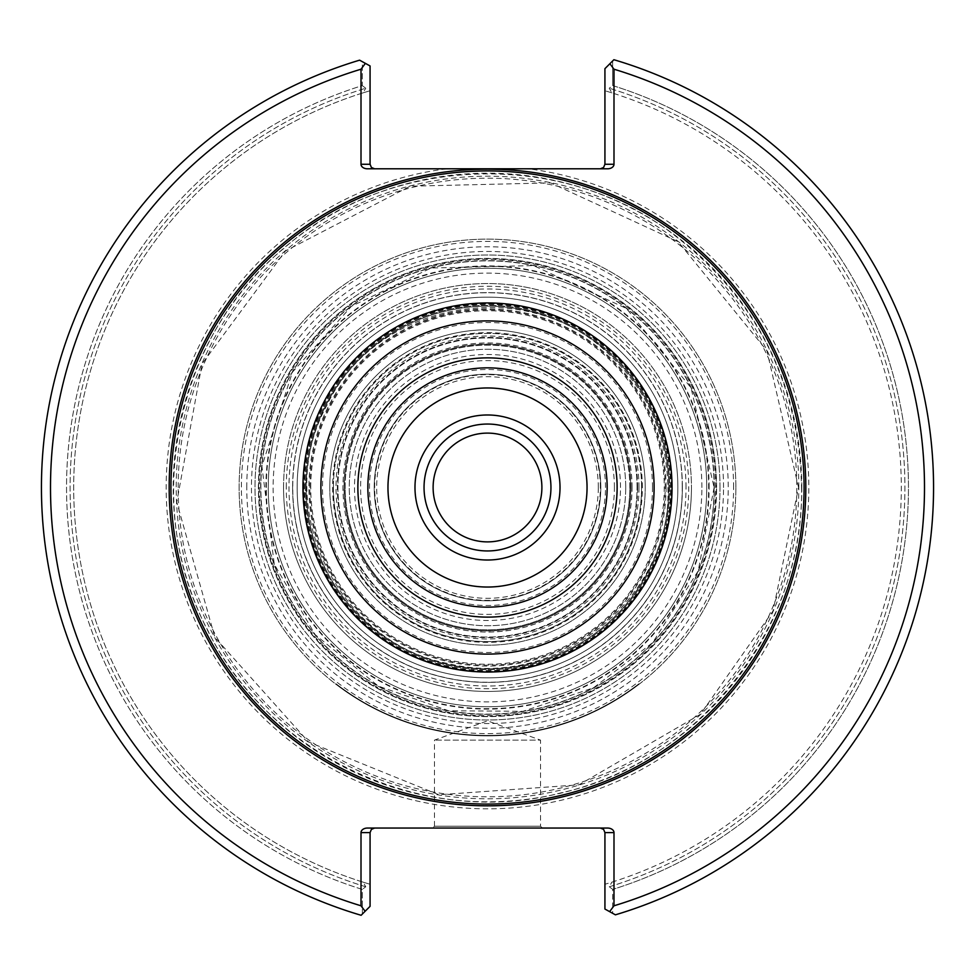 <?xml version="1.0" encoding="UTF-8"?>
<svg xmlns="http://www.w3.org/2000/svg" width="975" height="975" viewBox="0 0 975 975"><rect width="100%" height="100%" fill="white"/><g stroke="black" fill="none" stroke-linecap="round" stroke-linejoin="round"><path stroke-width="0.73" stroke-dasharray="4.88 3.66" d="M268.247 487.5A219.253 219.253 0 0 1 487.5 268.247A219.253 219.253 0 0 1 706.753 487.5A219.253 219.253 0 0 1 487.5 706.753A219.253 219.253 0 0 1 268.247 487.5A219.253 219.253 0 0 1 487.5 268.247A219.253 219.253 0 0 1 706.753 487.5A219.253 219.253 0 0 0 377.873 297.619A219.253 219.253 0 0 0 377.873 677.381A219.253 219.253 0 0 0 706.753 487.5A219.253 219.253 0 0 1 487.5 706.753A219.253 219.253 0 0 1 268.247 487.5M345.15 487.5A142.35 142.35 0 0 1 558.675 364.211A142.35 142.35 0 0 1 558.675 610.789A142.35 142.35 0 0 1 345.15 487.5M629.813 487.5A142.313 142.313 0 0 0 487.5 345.187A142.313 142.313 0 0 0 345.187 487.5A142.313 142.313 0 0 0 487.5 629.813A142.313 142.313 0 0 0 629.813 487.5M587.048 487.5A99.548 99.548 0 0 1 487.5 587.048A99.548 99.548 0 0 1 387.952 487.5A99.548 99.548 0 0 1 487.5 387.952A99.548 99.548 0 0 1 587.048 487.5M258.619 487.5A228.881 228.881 0 0 1 487.5 258.619A228.881 228.881 0 0 1 716.381 487.5A228.881 228.881 0 0 0 373.059 289.283A228.881 228.881 0 0 0 373.059 685.717A228.881 228.881 0 0 0 716.381 487.5A228.881 228.881 0 0 1 487.5 716.381A228.881 228.881 0 0 1 258.619 487.5M714.114 487.5A226.614 226.614 0 0 0 374.193 291.245A226.614 226.614 0 0 0 374.193 683.755A226.614 226.614 0 0 0 714.114 487.5A226.614 226.614 0 0 0 374.193 291.245A226.614 226.614 0 0 0 374.193 683.755A226.614 226.614 0 0 0 714.114 487.5L691.007 387.806L626.389 308.441L533.459 265.59L431.145 268.003L351.439 306.284L292.451 372.145L261.897 466.172L274.28 564.257L315.181 634.676L378.324 686.083L448.549 710.738L522.953 711.323L593.531 687.777L652.689 642.622L698.197 570.923L714.114 487.5M709.13 487.5A221.63 221.63 0 0 0 376.691 295.571A221.63 221.63 0 0 0 376.691 679.429A221.63 221.63 0 0 0 709.13 487.5M677.857 487.5A190.357 190.357 0 0 1 487.5 677.857A190.357 190.357 0 0 1 297.143 487.5A190.357 190.357 0 0 1 487.5 297.143A190.357 190.357 0 0 1 677.857 487.5A190.357 190.357 0 0 0 392.328 322.652A190.357 190.357 0 0 0 392.328 652.348A190.357 190.357 0 0 0 677.857 487.5A190.357 190.357 0 0 0 392.328 322.652A190.357 190.357 0 0 0 392.328 652.348A190.357 190.357 0 0 0 677.857 487.5A190.357 190.357 0 0 1 487.5 677.857A190.357 190.357 0 0 1 297.143 487.5A190.357 190.357 0 0 1 487.5 297.143A190.357 190.357 0 0 1 677.857 487.5M637.065 487.5A149.565 149.565 0 0 0 412.717 357.971A149.565 149.565 0 0 0 412.717 617.029A149.565 149.565 0 0 0 637.065 487.5A149.565 149.565 0 0 0 412.717 357.971A149.565 149.565 0 0 0 412.717 617.029A149.565 149.565 0 0 0 637.065 487.5M246.772 487.5A240.728 240.728 0 0 1 607.864 279.021A240.728 240.728 0 0 1 607.864 695.979A240.728 240.728 0 0 1 246.772 487.5M607.157 487.5A119.657 119.657 0 0 0 427.672 383.882A119.657 119.657 0 0 0 427.672 591.118A119.657 119.657 0 0 0 607.157 487.5M542.344 828.055L540.528 826.239L540.528 740.122L434.472 740.122L540.528 740.122L487.5 720.83L434.472 740.122L434.472 826.239L540.528 826.239L434.472 826.239L432.656 828.055L542.344 828.055L432.656 828.055M600.393 828.055L607.583 828.055L600.393 828.055L603.22 829.043L604.902 832.077L604.927 909.041L615.408 914.83L604.927 909.041L604.927 884.276L611.898 882.156A413.79 413.79 0 0 0 611.886 92.844A413.79 413.79 0 0 1 611.898 882.156L604.927 884.276L604.927 909.041L612.653 913.319L612.739 889.383L609.241 886.775L611.898 882.156L609.241 886.775L612.739 889.383A420.944 420.944 0 0 0 612.727 85.605L609.229 88.225L611.886 92.844L609.229 88.225L612.727 85.605L612.641 60.962L613.884 59.719L604.927 68.664L613.884 59.719A446.062 446.062 0 0 1 615.408 914.83L612.653 913.319L612.739 889.383A420.944 420.944 0 0 0 612.727 85.605L612.641 60.962L604.927 68.664L604.927 164.263L603.598 167.468L600.393 168.797L607.583 168.797L600.393 168.797M365.381 63.363L361.006 69.213L361.006 164.263L370.073 164.263L370.073 65.959L362.347 61.681L362.261 85.617L365.759 88.225L362.261 85.617A420.944 420.944 0 0 0 362.273 889.395L362.359 914.038L361.116 915.281A446.062 446.062 0 0 1 359.592 60.17A446.062 446.062 0 0 0 361.116 915.281A446.062 446.062 0 0 1 359.592 60.17L370.073 65.959L370.073 90.724L363.102 92.844L370.073 90.724L370.073 65.959L359.592 60.17L362.347 61.681L362.261 85.617A420.944 420.944 0 0 0 362.273 889.395L362.359 914.038L361.116 915.281L370.073 906.336L370.073 884.276L363.114 882.156L365.771 886.775L362.273 889.395L365.771 886.775L363.114 882.156A413.79 413.79 0 0 1 363.102 92.844L365.759 88.225L363.102 92.844A413.79 413.79 0 0 0 363.114 882.156L370.073 884.276L370.073 906.336L362.359 914.038L370.073 906.336L370.098 832.077L371.78 829.043L374.607 828.055L367.417 828.055L374.607 828.055M615.408 914.83A446.062 446.062 0 0 0 613.884 59.719A446.062 446.062 0 0 1 615.408 914.83M611.886 92.844L604.927 90.724L611.886 92.844M361.006 69.213A436.995 436.995 0 0 0 361.006 905.787L365.113 911.284M370.073 832.589L361.006 832.589L361.006 905.787M361.006 832.589A6.411 4.534 180 0 1 367.417 828.055L607.583 828.055A6.411 4.534 180 0 1 613.994 832.589L604.927 832.589M609.619 911.637L613.994 905.787L613.994 832.589M613.994 905.787A436.995 436.995 0 0 0 613.994 69.213L609.887 63.716M604.927 164.263L613.994 164.263L613.994 69.213M613.994 164.263A6.411 4.534 0 0 1 607.583 168.797L367.417 168.797A6.411 4.534 0 0 1 361.006 164.263M370.073 164.263L371.402 167.468L374.607 168.797M804.082 487.5A316.582 316.582 0 0 0 329.209 213.342A316.582 316.582 0 0 0 329.209 761.658A316.582 316.582 0 0 0 804.082 487.5A316.582 316.582 0 0 1 487.5 804.082A316.582 316.582 0 0 1 170.918 487.5A316.582 316.582 0 0 1 487.5 170.918A316.582 316.582 0 0 1 804.082 487.5M178.169 487.5A309.331 309.331 0 0 1 642.159 219.619A309.331 309.331 0 0 1 642.159 755.381A309.331 309.331 0 0 1 178.169 487.5M336.107 683.816A247.918 247.918 0 0 0 638.893 683.816L639.173 684.17A248.369 248.369 0 0 1 335.827 684.17A248.369 248.369 0 0 0 639.173 684.17L638.893 683.816A247.918 247.918 0 0 1 336.107 683.816L336.107 683.816M303.493 487.5A184.007 184.007 0 0 1 487.5 303.493A184.007 184.007 0 0 1 671.507 487.5A184.007 184.007 0 0 1 487.5 671.507A184.007 184.007 0 0 1 303.493 487.5M305.309 487.5A182.191 182.191 0 0 1 578.602 329.708A182.191 182.191 0 0 1 578.602 645.292A182.191 182.191 0 0 1 305.309 487.5A182.191 182.191 0 0 1 578.602 329.708A182.191 182.191 0 0 1 578.602 645.292A182.191 182.191 0 0 1 305.309 487.5M303.944 487.5A183.556 183.556 0 0 1 579.272 328.538A183.556 183.556 0 0 1 579.272 646.462A183.556 183.556 0 0 1 303.944 487.5M735.869 487.5A248.369 248.369 0 0 0 363.322 272.403A248.369 248.369 0 0 0 363.322 702.597A248.369 248.369 0 0 0 735.869 487.5A248.369 248.369 0 0 1 487.5 735.869A248.369 248.369 0 0 1 239.131 487.5A248.369 248.369 0 0 1 487.5 239.131A248.369 248.369 0 0 1 735.869 487.5M733.602 487.5A246.102 246.102 0 0 0 364.455 274.365A246.102 246.102 0 0 0 364.455 700.635A246.102 246.102 0 0 0 733.602 487.5M716.601 487.5A229.101 229.101 0 0 0 372.95 289.087A229.101 229.101 0 0 0 372.95 685.912A229.101 229.101 0 0 0 716.601 487.5M714.334 487.5A226.834 226.834 0 0 0 374.083 291.05A226.834 226.834 0 0 0 374.083 683.95A226.834 226.834 0 0 0 714.334 487.5A226.834 226.834 0 0 0 374.083 291.05A226.834 226.834 0 0 0 374.083 683.95A226.834 226.834 0 0 0 714.334 487.5M605.499 487.5A117.999 117.999 0 0 0 428.5 385.308A117.999 117.999 0 0 0 428.5 589.692A117.999 117.999 0 0 0 605.499 487.5M600.332 487.5A112.832 112.832 0 0 0 431.084 389.781A112.832 112.832 0 0 0 431.084 585.219A112.832 112.832 0 0 0 600.332 487.5M598.309 487.5A110.809 110.809 0 0 0 432.096 391.536A110.809 110.809 0 0 0 432.096 583.464A110.809 110.809 0 0 0 598.309 487.5M600.807 487.5A113.307 113.307 0 0 0 430.852 389.378A113.307 113.307 0 0 0 430.852 585.622A113.307 113.307 0 0 0 600.807 487.5A113.307 113.307 0 0 0 430.852 389.378A113.307 113.307 0 0 0 430.852 585.622A113.307 113.307 0 0 0 600.807 487.5M306.211 487.5A181.289 181.289 0 0 1 578.151 330.501A181.289 181.289 0 0 1 578.151 644.499A181.289 181.289 0 0 1 306.211 487.5A181.289 181.289 0 0 1 578.151 330.501A181.289 181.289 0 0 1 578.151 644.499A181.289 181.289 0 0 1 306.211 487.5M309.831 487.5A177.669 177.669 0 0 1 576.335 333.633A177.669 177.669 0 0 1 576.335 641.367A177.669 177.669 0 0 1 309.831 487.5M666.071 487.5A178.571 178.571 0 0 0 398.214 332.853A178.571 178.571 0 0 0 398.214 642.147A178.571 178.571 0 0 0 666.071 487.5M668.789 487.5A181.289 181.289 0 0 0 396.849 330.501A181.289 181.289 0 0 0 396.849 644.499A181.289 181.289 0 0 0 668.789 487.5A181.289 181.289 0 0 0 396.849 330.501A181.289 181.289 0 0 0 396.849 644.499A181.289 181.289 0 0 0 668.789 487.5M333.401 487.5A154.099 154.099 0 0 1 487.5 333.401A154.099 154.099 0 0 1 641.599 487.5A154.099 154.099 0 0 1 487.5 641.599A154.099 154.099 0 0 1 333.401 487.5M641.599 487.5A154.099 154.099 0 0 0 410.451 354.047A154.099 154.099 0 0 0 410.451 620.953A154.099 154.099 0 0 0 641.599 487.5M614.408 487.5A126.908 126.908 0 0 0 424.052 377.593A126.908 126.908 0 0 0 424.052 597.407A126.908 126.908 0 0 0 614.408 487.5M625.731 487.5A138.231 138.231 0 0 0 418.385 367.782A138.231 138.231 0 0 0 418.385 607.218A138.231 138.231 0 0 0 625.731 487.5A138.231 138.231 0 0 0 487.5 349.269A138.231 138.231 0 0 0 349.269 487.5A138.231 138.231 0 0 0 487.5 625.731A138.231 138.231 0 0 0 625.731 487.5M620.502 487.5A133.002 133.002 0 0 0 421.005 372.316A133.002 133.002 0 0 0 421.005 602.684A133.002 133.002 0 0 0 620.502 487.5M550.948 487.5A63.448 63.448 0 0 0 455.776 432.547A63.448 63.448 0 0 0 455.776 542.453A63.448 63.448 0 0 0 550.948 487.5M433.107 487.5A54.393 54.393 0 0 1 487.5 433.107A54.393 54.393 0 0 1 541.893 487.5A54.393 54.393 0 0 1 487.5 541.893A54.393 54.393 0 0 1 433.107 487.5M630.715 487.5A143.215 143.215 0 0 0 415.886 363.468A143.215 143.215 0 0 0 415.886 611.532A143.215 143.215 0 0 0 630.715 487.5A143.215 143.215 0 0 0 415.886 363.468A143.215 143.215 0 0 0 415.886 611.532A143.215 143.215 0 0 0 630.715 487.5A143.215 143.215 0 0 0 415.886 363.468A143.215 143.215 0 0 0 415.886 611.532A143.215 143.215 0 0 0 630.715 487.5M642.342 487.5A154.842 154.842 0 0 0 410.073 353.401A154.842 154.842 0 0 0 410.073 621.599A154.842 154.842 0 0 0 642.342 487.5M631.995 487.5A144.495 144.495 0 0 0 415.253 362.359A144.495 144.495 0 0 0 415.253 612.641A144.495 144.495 0 0 0 631.995 487.5M637.626 487.5A150.126 150.126 0 0 0 412.437 357.484A150.126 150.126 0 0 0 412.437 617.516A150.126 150.126 0 0 0 637.626 487.5M632.056 487.5A144.556 144.556 0 0 0 415.228 362.31A144.556 144.556 0 0 0 415.228 612.69A144.556 144.556 0 0 0 632.056 487.5M706.753 487.5A219.253 219.253 0 0 0 377.873 297.619A219.253 219.253 0 0 0 377.873 677.381A219.253 219.253 0 0 0 706.753 487.5M682.256 487.5A194.756 194.756 0 0 0 390.122 318.837A194.756 194.756 0 0 0 390.122 656.163A194.756 194.756 0 0 0 682.256 487.5M652.47 487.5A164.97 164.97 0 0 0 405.015 344.626A164.97 164.97 0 0 0 405.015 630.374A164.97 164.97 0 0 0 652.47 487.5M283.554 487.5A203.946 203.946 0 0 1 487.5 283.554A203.946 203.946 0 0 1 691.446 487.5A203.946 203.946 0 0 1 487.5 691.446A203.946 203.946 0 0 1 283.554 487.5A203.946 203.946 0 0 1 487.5 283.554A203.946 203.946 0 0 1 691.446 487.5A203.946 203.946 0 0 0 385.527 310.879A203.946 203.946 0 0 0 385.527 664.121A203.946 203.946 0 0 0 691.446 487.5A203.946 203.946 0 0 0 385.527 310.879A203.946 203.946 0 0 0 385.527 664.121A203.946 203.946 0 0 0 691.446 487.5A203.946 203.946 0 0 1 487.5 691.446A203.946 203.946 0 0 1 283.554 487.5M720.001 487.5A232.501 232.501 0 0 0 371.243 286.15A232.501 232.501 0 0 0 371.243 688.85A232.501 232.501 0 0 0 720.001 487.5A232.501 232.501 0 0 0 371.243 286.15A232.501 232.501 0 0 0 371.243 688.85A232.501 232.501 0 0 0 720.001 487.5M292.61 487.5A194.89 194.89 0 0 1 584.939 318.727A194.89 194.89 0 0 1 584.939 656.273A194.89 194.89 0 0 1 292.61 487.5M682.39 487.5A194.89 194.89 0 0 0 390.061 318.727A194.89 194.89 0 0 0 390.061 656.273A194.89 194.89 0 0 0 682.39 487.5M723.547 487.5A236.048 236.048 0 0 0 487.5 251.452A236.048 236.048 0 0 0 251.452 487.5A236.048 236.048 0 0 0 487.5 723.547A236.048 236.048 0 0 0 723.547 487.5M715.613 487.5A228.113 228.113 0 0 0 373.449 289.953A228.113 228.113 0 0 0 373.449 685.047A228.113 228.113 0 0 0 715.613 487.5M609.241 886.775A417.422 417.422 0 0 0 609.229 88.225A417.422 417.422 0 0 1 609.241 886.775M365.771 886.775A417.422 417.422 0 0 1 365.759 88.225A417.422 417.422 0 0 0 365.771 886.775M798.83 487.5A311.33 311.33 0 0 0 331.841 217.888A311.33 311.33 0 0 0 331.841 757.112A311.33 311.33 0 0 0 798.83 487.5M446.648 168.797A321.311 321.311 0 0 0 167.347 514.776A321.311 321.311 0 0 0 501.15 808.531A321.311 321.311 0 0 0 808.811 487.5A321.311 321.311 0 0 0 528.352 168.797M801.816 487.5A314.316 314.316 0 0 0 330.342 215.304A314.316 314.316 0 0 0 330.342 759.696A314.316 314.316 0 0 0 801.816 487.5M266.321 487.5A221.179 221.179 0 0 1 598.089 295.961A221.179 221.179 0 0 1 598.089 679.039A221.179 221.179 0 0 1 266.321 487.5M310.745 487.5A176.755 176.755 0 0 1 487.5 310.745A176.755 176.755 0 0 1 664.255 487.5A176.755 176.755 0 0 1 487.5 664.255A176.755 176.755 0 0 1 310.745 487.5M329.782 487.5A157.718 157.718 0 0 1 566.365 350.915A157.718 157.718 0 0 1 566.365 624.085A157.718 157.718 0 0 1 329.782 487.5M645.218 487.5A157.718 157.718 0 0 0 408.635 350.915A157.718 157.718 0 0 0 408.635 624.085A157.718 157.718 0 0 0 645.218 487.5M670.605 487.5A183.105 183.105 0 0 0 395.947 328.928A183.105 183.105 0 0 0 395.947 646.072A183.105 183.105 0 0 0 670.605 487.5M638.978 487.5A151.478 151.478 0 0 0 411.755 356.314A151.478 151.478 0 0 0 411.755 618.686A151.478 151.478 0 0 0 638.978 487.5M630.898 487.5A143.398 143.398 0 0 0 415.801 363.309A143.398 143.398 0 0 0 415.801 611.691A143.398 143.398 0 0 0 630.898 487.5M286.272 487.5A201.228 201.228 0 0 1 487.5 286.272A201.228 201.228 0 0 1 688.728 487.5A201.228 201.228 0 0 1 487.5 688.728A201.228 201.228 0 0 1 286.272 487.5M686.01 487.5A198.51 198.51 0 0 0 388.245 315.583A198.51 198.51 0 0 0 388.245 659.417A198.51 198.51 0 0 0 686.01 487.5M701.878 487.5A214.378 214.378 0 0 0 380.311 301.848A214.378 214.378 0 0 0 380.311 673.152A214.378 214.378 0 0 0 701.878 487.5M798.574 487.5L766.862 350.647L678.161 241.702L550.582 182.886L410.134 186.201L285.468 250.953L202.008 363.955L176.767 502.149L214.902 637.358L308.624 742.012L438.835 794.747L578.967 784.826L700.452 714.261L772.992 611.045L798.574 487.5M801.56 487.5C804.497 627.961 697.844 763.34 560.82 792.882C425.307 828.774 268.82 756.563 207.663 630.082C141.278 506.269 174.854 337.216 283.53 248.686C387.977 155.183 560.186 148.48 672.104 233.415C755.82 297.448 798.964 382.139 801.56 487.5M667.887 487.5C672.567 595.359 559.431 691.446 448.147 663.536C336.521 642.744 271.647 504.879 326.771 405.612C374.68 302.652 524.355 274.109 606.791 352.194C646.535 388.55 666.9 433.643 667.887 487.5"/><path stroke-width="1.46" d="M587.048 487.5A99.548 99.548 0 0 0 437.726 401.298A99.548 99.548 0 0 0 437.726 573.702A99.548 99.548 0 0 0 587.048 487.5M607.157 487.5A119.657 119.657 0 0 0 427.672 383.882A119.657 119.657 0 0 0 427.672 591.118A119.657 119.657 0 0 0 607.157 487.5M617.126 487.5A129.626 129.626 0 0 0 422.687 375.241A129.626 129.626 0 0 0 422.687 599.759A129.626 129.626 0 0 0 617.126 487.5M804.082 487.5A316.582 316.582 0 0 0 329.209 213.342A316.582 316.582 0 0 0 329.209 761.658A316.582 316.582 0 0 0 804.082 487.5M600.393 828.055L603.598 829.384L604.927 832.589L613.994 832.589L613.994 905.787L609.619 911.637L615.408 914.83A446.062 446.062 0 0 0 613.884 59.719L609.887 63.716L613.994 69.213L613.994 164.263L604.927 164.263L604.927 68.664L609.887 63.716M609.619 911.637L604.927 909.041L604.927 832.589M365.381 63.363L370.073 65.959L370.073 164.263L361.006 164.263L361.006 69.213L365.381 63.363L359.592 60.17A446.062 446.062 0 0 0 361.116 915.281L365.113 911.284L361.006 905.787L361.006 832.589L370.073 832.589L370.073 906.336L365.113 911.284M370.073 832.589L371.402 829.384L374.607 828.055M613.994 905.787A436.995 436.995 0 0 0 613.994 69.213M613.994 832.589A6.411 4.534 0 0 0 607.583 828.055L367.417 828.055A6.411 4.534 0 0 0 361.006 832.589M361.006 69.213A436.995 436.995 0 0 0 361.006 905.787M604.927 164.263L603.598 167.468L600.393 168.797M361.006 164.263A6.411 4.534 180 0 0 367.417 168.797L607.583 168.797A6.411 4.534 180 0 0 613.994 164.263M374.607 168.797L371.402 167.468L370.073 164.263M550.948 487.5A63.448 63.448 0 0 0 455.776 432.547A63.448 63.448 0 0 0 455.776 542.453A63.448 63.448 0 0 0 550.948 487.5M541.893 487.5A54.393 54.393 0 0 0 460.31 440.395A54.393 54.393 0 0 0 460.31 534.605A54.393 54.393 0 0 0 541.893 487.5M654.091 487.5A166.591 166.591 0 0 0 404.198 343.224A166.591 166.591 0 0 0 404.198 631.776A166.591 166.591 0 0 0 654.091 487.5M672.031 487.5A184.531 184.531 0 0 0 395.228 327.685A184.531 184.531 0 0 0 395.228 647.315A184.531 184.531 0 0 0 672.031 487.5M805.825 487.5A318.325 318.325 0 0 0 328.331 211.819A318.325 318.325 0 0 0 328.331 763.181A318.325 318.325 0 0 0 805.825 487.5M560.016 487.5A72.516 72.516 0 0 0 451.242 424.698A72.516 72.516 0 0 0 451.242 550.302A72.516 72.516 0 0 0 560.016 487.5"/></g></svg>
